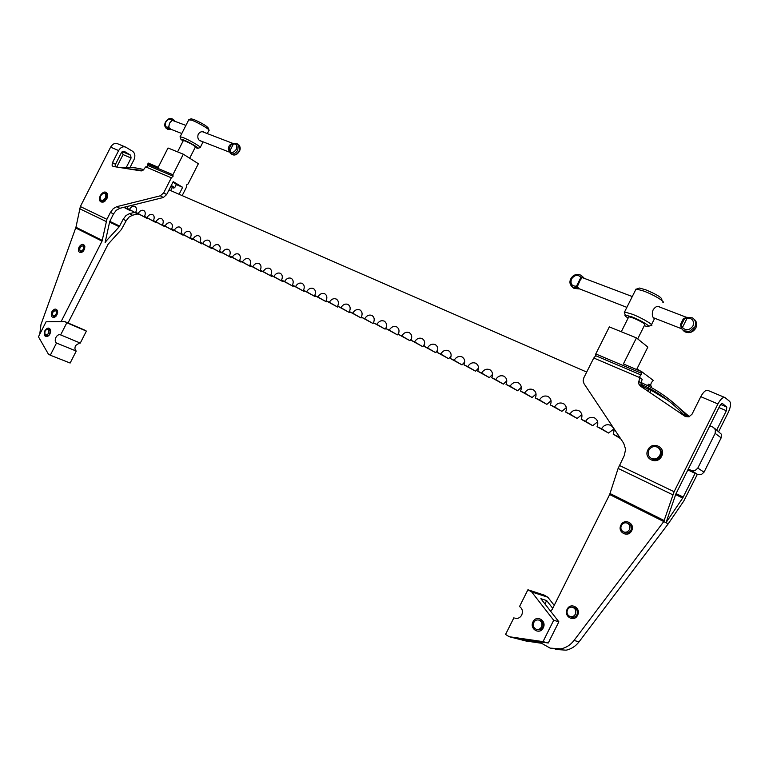 <?xml version="1.0" encoding="UTF-8"?>
<svg xmlns="http://www.w3.org/2000/svg" width="769" height="769" viewBox="0 0 769 769"><rect width="100%" height="100%" fill="white"/><g stroke="black" fill="none" stroke-linecap="round" stroke-linejoin="round"><path stroke-width="1.15" d="M79.572 249.156L80.572 251.636L83.984 249.646L83.465 245.657L80.956 246.388M79.995 247.608L81.476 246.051C83.475 245.657 84.071 246.734 83.273 249.291C81.745 251.386 80.534 251.578 79.63 249.867L79.995 247.608M570.56 284.876L572.924 287.491L577.875 287.923L579.019 288.856L574.078 288.413L572.761 287.395M681.257 328.315L683.699 330.814L689.341 331.439L694.849 326.96C696.426 323.105 695.628 320.077 692.456 317.866L686.313 317.251L686.986 318.433L685.708 318.279L684.179 319.327L683.458 318.51L680.613 324.21L681.199 328.267M581.085 278.676L580.768 277.657L583.094 277.503L580.903 275.177C576.462 273.591 573.097 274.802 570.819 278.801C569.156 282.088 569.858 284.982 572.924 287.491L574.078 288.413L579.211 288.913M681.488 327.344L682.612 327.181L681.68 326.325L681.69 324.307L684.179 319.327L681.69 324.307L680.613 324.21M578.086 284.347L576.827 286.203C571.886 286.376 570.108 283.972 571.502 278.993C574.741 274.725 577.961 274.254 581.162 277.58M577.875 287.923L577.288 286.722L580.508 279.416M577.711 287.077L578.932 288.644M632.281 296.546L582.431 277.667M581.037 279.109L581.883 277.561M686.352 317.635L683.458 318.51M579.047 281.531L578.336 284.492M577.288 286.722L576.827 286.203M567.522 609.682C566.407 612.758 567.214 615.027 569.916 616.488C572.223 617.151 574.03 616.382 575.327 614.191C576.433 611.124 575.645 608.865 572.953 607.404C570.636 606.731 568.829 607.491 567.522 609.682M648.017 388.883L648.517 391.594M650.574 392.997L650.276 389.96M628.129 523.535L628.773 523.756C631.301 525.237 632.022 527.419 630.936 530.302C629.475 532.696 627.466 533.475 624.928 532.648L624.072 532.158M573.482 607.568L574.52 607.827C577.25 609.308 578.057 611.605 576.933 614.719C575.616 616.94 573.78 617.718 571.444 617.046L570.896 616.786M555.276 649.421L566.157 650.18C571.329 649.036 575.625 646.248 579.047 641.836L574.02 640.452C570.579 644.903 566.253 647.709 561.053 648.863L550.114 648.113L538.521 641.577M550.508 611.086L552.113 609.586L609.654 494.534L663.782 521.555L674.105 491.718L717.929 403.936C720.553 399.111 722.908 396.987 724.994 397.563L707.874 390.402C705.75 389.816 703.385 391.902 700.78 396.679L692.013 414.222L688.861 416.856L685.39 416.558L640.385 386.086L638.837 384.01L638.837 381.309L641.067 382.943L641.058 385.634L641.952 387.143M641.067 382.943L642.182 379.338L639.962 377.694L593.755 357.989L583.815 377.81L583.133 380.847L584.017 383.664L623.707 443.29L625.63 449.269L624.245 455.642L618.122 468.427L609.654 494.534M631.676 530.697C635.579 523.497 624.265 517.758 620.91 525.169C616.998 532.302 628.254 538.146 631.676 530.697M577.577 615.248C581.47 608.077 570.531 601.839 567.176 609.24C563.283 616.334 574.164 622.688 577.577 615.248M661.638 456.219C666.531 447.173 652.102 440.589 647.921 449.855C643.009 458.785 657.351 465.553 661.638 456.219M658.36 447.789C661.359 449.721 662.176 452.432 660.811 455.93C658.716 459.266 655.909 460.295 652.391 459.035L651.401 458.42M648.863 450.221C647.469 453.777 648.325 456.517 651.42 458.43C654.938 459.689 657.745 458.651 659.84 455.315C661.225 451.768 660.379 449.038 657.312 447.125C653.775 445.837 650.959 446.876 648.863 450.221M628.119 318.106C625.293 316.29 624.332 315.271 625.245 315.04L632.08 316.943C641.452 320.558 652.266 327.286 647.652 326.594L644.278 325.729M651.016 325.623C655.342 325.912 642.836 318.27 632.272 314.213L624.553 311.974L624.755 313.589M635.502 290.124L636.569 289.057L643.845 291.095C653.919 294.806 666.021 302.198 662.878 302.669M661.84 299.631C662.061 297.709 656.678 294.421 645.681 289.788L639.481 288.058L638.347 288.442M651.487 324.662L654.698 318.27L653.66 318.087C652.083 316.415 651.881 313.704 653.064 309.955C655.053 307.033 657.053 305.879 659.043 306.475L659.629 307.033M628.533 317.289L628.811 316.722L633.454 318.087C641.644 321.673 645.393 323.951 644.691 324.912L637.693 338.889M637.328 369.226L641.259 371.514M116.725 167.056L123.059 154.607L131.086 158.01L130.624 155.194L123.953 151.185L121.589 152.32L115.465 164.345L112.505 162.605L112.063 165.181L112.947 166.412L141.227 170.929L142.774 170.574L145.726 166.892L171.324 177.812L163.672 192.865L160.365 195.797L163.326 197.518L166.623 194.595L173.217 181.638L182.647 187.309L176.293 184.579M113.476 213.974L116.282 210.283L119.82 208.312L116.801 206.659L113.264 208.639L110.457 212.34L113.476 213.974L109.688 221.645L105.103 242.639L106.391 240.784L105.843 240.514M80.505 251.607L83.148 251.357M84.254 249.8L81.899 252.29C78.688 252.924 77.727 251.203 79.015 247.109C81.447 243.744 83.388 243.446 84.84 246.205L84.254 249.8M53.455 316.501L56.118 316.097M57.012 314.771L54.839 317.145C51.542 317.857 50.552 316.078 51.859 311.801C54.205 308.523 56.118 308.225 57.579 310.936L57.012 314.771M106.92 198.71L103.748 201.968C99.787 202.699 98.615 200.574 100.22 195.595C103.373 191.279 105.853 190.885 107.66 194.403L106.92 198.71M102.094 201.42L105.238 200.949M39.748 334.236L40.988 324.48L75.948 227.259L80.351 206.544L110.611 147.148C112.534 143.938 114.889 142.813 117.657 143.765L125.347 146.985M132.431 215.233L128.913 217.175L126.135 220.818L123.184 219.223L125.962 215.57L129.48 213.619L132.431 215.233L137.516 214.003M100.652 195.749L102.892 193.461C105.641 192.961 106.458 194.451 105.343 197.931C103.133 200.94 101.402 201.228 100.133 198.787L100.652 195.749M100.076 197.72L100.105 199.267L101.335 200.997C103.084 201.536 104.651 200.632 106.055 198.287C107.112 195.835 106.901 194.096 105.43 193.096L102.171 193.894M170.881 186.223L173.525 188.069L172.208 187.588M174.698 187.713L171.295 185.406M183.032 141.16L180.792 139.102L183.301 139.775C189.097 141.996 200.401 148.696 197.777 148.34L195.134 147.504M200.161 147.638C202.593 147.715 189.607 140.064 182.993 137.545L180.148 136.747L180.225 137.343M188.751 119.839L191.808 120.224C198.21 122.55 210.744 129.999 209.014 130.422M208.803 129.75L208.274 128.096C206.851 126.001 201.978 123.107 193.653 119.416L191.029 118.887M201.18 141.102L199.748 140.727C197.844 139.199 197.345 137.026 198.248 134.21C199.757 132.018 201.574 131.268 203.689 131.96L204.487 132.508M183.291 140.631L185.098 140.948C191.231 143.736 194.663 145.754 195.393 146.985L189.683 158.231M709.835 425.786L713.276 427.295L715.401 429.756L715.141 433.38L697.81 468.1L695.032 470.59L691.379 470.455L688.255 469.013M687.803 469.917L697.656 474.492L701.27 474.627L704.029 472.176L721.159 437.849L721.418 434.264L714.439 428.17M114.975 166.296L116.782 167.084M169.026 189.876L586.689 372.061M679.287 412.453L689.159 416.76M613.729 429.112L608.5 433.034L601.55 428.737C603.819 425.084 606.837 423.94 610.596 425.295C613.845 427.333 614.71 430.284 613.191 434.149L620.641 438.676M597.638 421.816L592.678 425.68L585.613 421.335C587.872 417.721 590.842 416.577 594.533 417.903C597.724 419.912 598.561 422.825 597.061 426.651L608.5 433.034M581.835 414.654L577.144 418.451L569.973 414.068C572.203 410.483 575.125 409.348 578.749 410.646C581.883 412.617 582.7 415.5 581.21 419.288L592.678 425.68M566.301 407.628L561.87 411.348L554.603 406.926C556.804 403.379 559.688 402.235 563.254 403.514C566.33 405.455 567.128 408.301 565.638 412.059L577.144 418.451M551.046 400.736L546.865 404.369L539.502 399.918C541.684 396.4 544.529 395.256 548.028 396.506C551.046 398.409 551.825 401.226 550.344 404.955L561.87 411.348M536.041 393.968L532.119 397.515L524.66 393.026C526.823 389.537 529.62 388.403 533.061 389.614C536.031 391.498 536.781 394.286 535.32 397.977L546.865 404.369M521.295 387.326L517.614 390.767L510.068 386.249C512.212 382.789 514.98 381.655 518.364 382.847C521.276 384.702 522.007 387.461 520.546 391.113L532.119 397.515M506.79 380.809L503.359 384.135L495.736 379.588C497.851 376.156 500.581 375.032 503.906 376.195C506.771 378.021 507.482 380.742 506.031 384.375L517.614 390.767M492.535 374.407L489.344 377.617L481.634 373.042C483.739 369.639 486.421 368.514 489.699 369.658C492.516 371.456 493.208 374.147 491.766 377.742L503.359 384.135M478.501 368.13L475.559 371.206L467.773 366.602C469.859 363.228 472.502 362.103 475.723 363.228C478.491 364.996 479.164 367.669 477.732 371.225L489.344 377.617M464.707 361.968L462.006 364.9L454.143 360.277C456.209 356.931 458.824 355.807 461.986 356.903C464.707 358.652 465.36 361.286 463.938 364.823L475.559 371.206M451.115 355.922L448.663 358.7L440.743 354.048C442.781 350.731 445.357 349.607 448.471 350.693C451.153 352.404 451.788 355.018 450.374 358.517L462.006 364.9M437.744 349.991L435.542 352.596L427.554 347.924C429.573 344.627 432.12 343.512 435.187 344.57C437.821 346.261 438.436 348.847 437.023 352.317L448.663 358.7M424.575 344.185L422.633 346.598L414.578 341.897C416.587 338.629 419.095 337.514 422.104 338.552C424.699 340.225 425.295 342.782 423.902 346.223L435.542 352.596M411.598 338.504L409.925 340.686L401.812 335.966C403.802 332.727 406.272 331.622 409.243 332.641C411.79 334.275 412.376 336.812 410.982 340.225L422.633 346.598M398.803 332.967L397.419 334.871L389.249 330.132C391.219 326.921 393.661 325.816 396.583 326.815C399.092 328.43 399.659 330.93 398.275 334.323L409.925 340.686M386.163 327.594L385.106 329.142L376.887 324.393C378.838 321.202 381.251 320.096 384.125 321.077C386.596 322.672 387.143 325.152 385.769 328.517L397.419 334.871M373.599 322.509L372.994 323.509L364.717 318.741C366.65 315.578 369.033 314.473 371.869 315.434C374.292 317.011 374.83 319.462 373.465 322.797L385.106 329.142M361.468 317.241L361.055 317.962L352.74 313.175C354.653 310.032 357.008 308.936 359.796 309.878C362.189 311.435 362.699 313.858 361.343 317.174L372.994 323.509M349.712 311.801L349.309 312.493L340.946 307.696C342.839 304.582 345.166 303.486 347.915 304.409C350.26 305.947 350.77 308.35 349.414 311.628L361.055 317.962M338.129 306.437L337.735 307.119L329.324 302.304C331.208 299.208 333.506 298.122 336.207 299.026C338.523 300.535 339.014 302.919 337.668 306.177L349.309 312.493M326.719 301.16L326.344 301.813L317.885 296.988C319.75 293.921 322.019 292.835 324.691 293.729C326.969 295.209 327.44 297.574 326.104 300.804L337.735 307.119M315.482 295.95L315.117 296.594L306.62 291.759C308.475 288.711 310.714 287.625 313.339 288.5C315.588 289.971 316.04 292.307 314.713 295.517L326.344 301.813M304.409 290.826L304.053 291.451L295.527 286.597C297.363 283.578 299.574 282.502 302.159 283.357C304.37 284.809 304.822 287.125 303.495 290.307L315.117 296.594M293.508 285.77L293.162 286.385L284.597 281.521C286.414 278.522 288.596 277.446 291.153 278.291C293.325 279.724 293.758 282.012 292.451 285.174L304.053 291.451M282.761 280.791L282.425 281.387L273.822 276.523C275.629 273.543 277.782 272.466 280.301 273.303C282.444 274.706 282.867 276.984 281.56 280.118L293.162 286.385M272.168 275.888L271.841 276.465L263.209 271.592C264.997 268.641 267.131 267.564 269.611 268.381C271.726 269.775 272.13 272.024 270.832 275.139L282.425 281.387M261.729 271.053L261.412 271.62L252.751 266.737C254.529 263.796 256.635 262.729 259.076 263.536C261.162 264.911 261.556 267.141 260.268 270.227L271.841 276.465M251.444 266.285L251.127 266.833L242.446 261.95C244.206 259.038 246.291 257.971 248.695 258.759C250.752 260.114 251.136 262.325 249.848 265.392L261.412 271.62M241.303 261.585L240.995 262.123L232.286 257.231C234.026 254.337 236.093 253.28 238.467 254.049C240.486 255.385 240.86 257.577 239.582 260.624L251.127 266.833M231.296 256.952L231.008 257.48L222.27 252.578C224 249.704 226.038 248.647 228.383 249.406C230.373 250.732 230.729 252.895 229.46 255.923L240.995 262.123M221.443 252.376L221.155 252.895L212.398 247.993C214.109 245.138 216.127 244.081 218.434 244.83C220.395 246.138 220.751 248.291 219.492 251.29L231.008 257.48M211.725 247.878L211.437 248.377L202.66 243.465C204.362 240.639 206.352 239.592 208.63 240.322C210.571 241.61 210.908 243.744 209.658 246.714L221.155 252.895M202.132 243.427L201.863 243.927L193.057 239.015C194.749 236.198 196.72 235.151 198.969 235.872C200.872 237.15 201.209 239.255 199.959 242.216L211.437 248.377M192.683 239.044L192.413 239.534L183.589 234.612C185.271 231.815 187.223 230.777 189.434 231.488C191.318 232.747 191.635 234.843 190.395 237.775L201.863 243.927M183.349 234.728L183.089 235.199L174.255 230.277C175.918 227.499 177.85 226.461 180.033 227.163C181.888 228.403 182.195 230.479 180.965 233.392L192.413 239.534M174.15 230.46L173.9 230.921L165.047 225.999C166.7 223.241 168.603 222.212 170.766 222.895C172.592 224.115 172.89 226.182 171.66 229.075L183.089 235.199M165.075 226.249L164.826 226.701L155.963 221.78C157.597 219.04 159.491 218.012 161.615 218.684C163.422 219.896 163.71 221.943 162.49 224.808L173.9 230.921M156.126 222.097L155.876 222.539L146.994 217.617C148.628 214.897 150.493 213.869 152.598 214.532C154.377 215.733 154.656 217.752 153.435 220.607L164.826 226.701M147.292 218.002L147.052 218.434L138.16 213.513C139.775 210.812 141.621 209.783 143.697 210.437C145.447 211.619 145.716 213.628 144.514 216.464L155.876 222.539M138.574 213.955L138.333 214.378L129.432 209.456C131.038 206.774 132.864 205.756 134.911 206.39C136.642 207.563 136.901 209.553 135.7 212.369L147.052 218.434M127.673 206.361L127.01 208.332L138.333 214.378M129.961 209.966L124.069 207.255M123.809 207.313L129.74 210.379M129.432 209.456L127.01 208.332M138.16 213.513L135.7 212.369M146.994 217.617L144.514 216.464M155.963 221.78L153.435 220.607M165.047 225.999L162.49 224.808M174.255 230.277L171.66 229.075M183.589 234.612L180.965 233.392M193.057 239.015L190.395 237.775M202.66 243.465L199.959 242.216M212.398 247.993L209.658 246.714M222.27 252.578L219.492 251.29M232.286 257.231L229.46 255.923M242.446 261.95L239.582 260.624M252.751 266.737L249.848 265.392M263.209 271.592L260.268 270.227M273.822 276.523L270.832 275.139M284.597 281.521L281.56 280.118M295.527 286.597L292.451 285.174M306.62 291.759L303.495 290.307M317.885 296.988L314.713 295.517M329.324 302.304L326.104 300.804M340.946 307.696L337.668 306.177M352.74 313.175L349.414 311.628M364.717 318.741L361.343 317.174M376.887 324.393L373.465 322.797M389.249 330.132L385.769 328.517M401.812 335.966L398.275 334.323M414.578 341.897L410.982 340.225M427.554 347.924L423.902 346.223M440.743 354.048L437.023 352.317M454.143 360.277L450.374 358.517M467.773 366.602L463.938 364.823M481.634 373.042L477.732 371.225M495.736 379.588L491.766 377.742M510.068 386.249L506.031 384.375M524.66 393.026L520.546 391.113M539.502 399.918L535.32 397.977M554.603 406.926L550.344 404.955M569.973 414.068L565.638 412.059M585.613 421.335L581.21 419.288M601.55 428.737L597.061 426.651M619.929 437.609L613.191 434.149M617.767 436.263L618.363 435.264M125.722 168.488L142.861 170.526M143.841 169.661C136.651 167.594 129.105 166.969 121.194 167.777M172.977 182.099L176.37 184.416L174.765 187.588M170.833 186.329L172.304 187.405L170.68 190.597M171.324 177.812L173.102 176.207L172.89 174.736L147.763 164.085L147.984 165.537L173.102 176.207M147.984 165.537L146.36 167.171M147.763 164.085L148.273 163.076L158.212 167.286L168.017 148.004L183.33 154.204L198.373 163.73L188.088 183.974L186.857 184.55L186.54 187.011L182.176 195.605M107.66 196.528L107.593 195.364L105.613 193.202M183.33 154.204L172.89 174.736M179.11 194.269L182.647 187.309M134.402 212.417L129.48 213.619M123.184 219.223L119.243 226.74L106.391 240.784M131.086 158.01L126.279 167.45M163.326 197.518L119.82 208.312M115.014 166.806L115.465 164.345M68.037 322.97L108.093 244.225L121.339 229.575L126.135 220.818M130.038 167.469L133.969 159.75C135.507 156.059 135.056 153.242 132.614 151.291L125.703 147.129C122.934 146.177 120.579 147.312 118.637 150.551L110.611 147.148M123.059 154.607L122.175 151.551M61.087 321.634L102.046 241.13L75.698 227.98M57.675 312.599L56.56 310.503L53.638 311.272M84.878 247.906L83.485 245.667M112.505 162.605L118.637 150.551M80.351 206.544L106.91 219.3L110.457 212.34M116.801 206.659L160.365 195.797M106.91 219.3L102.046 241.13M668.223 400.591L653.41 391.556L641.135 385.846M683.266 414.193C672.74 403.244 660.975 394.362 647.969 387.557L640.856 384.087M641.183 382.549L648.949 386.307C663.089 393.738 675.759 403.571 686.957 415.798M669.52 399.601L689.389 416.673M639.135 377.339L640.971 374.936L641.798 371.744L653.227 380.367L651.333 382.693L650.487 385.509M641.106 373.128L595.783 353.932L595.687 355.701L593.87 358.037M595.687 355.701L640.971 374.936M651.055 387.441L651.43 386.211L649.276 384.615L648.354 384.212L647.642 385.634M641.798 371.744L623.39 363.958L636.444 337.889L647.854 347.069L636.607 369.553M595.783 353.932L609.336 326.892L636.444 337.889M722.12 403.369L719.938 405.551L675.855 494.025L666.021 522.641L682.709 498.024L675.653 494.63M722.37 403.475L726.811 407.07L726.369 410.713L716.775 429.929M695.118 473.32L682.709 498.024M648.776 386.221L649.276 384.615M697.339 474.348L683.728 501.128L668.184 523.862L663.782 521.555L574.02 640.452M639.962 377.694L638.837 381.309M724.994 397.563L729.656 401.37C731.156 403.35 730.713 406.984 728.31 412.271L718.755 431.419M550.181 610.663L550.729 610.99M668.184 523.862L579.047 641.836M621.371 525.438C620.295 528.284 621.016 530.437 623.524 531.898C626.024 532.715 628.004 531.946 629.455 529.581C630.522 526.746 629.811 524.593 627.321 523.141C624.803 522.305 622.823 523.074 621.371 525.438M554.218 605.376L547.816 597.215L544.106 595.071L527.919 589.756L519.536 606.51C522.391 608.635 523.112 611.49 521.718 615.065C520.046 617.911 517.748 618.92 514.836 618.113L516.566 618.43M533.032 621.813C536.397 614.421 547.105 620.727 543.222 627.889C539.8 635.319 529.149 628.898 533.032 621.813M536.82 629.455L537.358 629.6C539.588 630.224 541.338 629.455 542.606 627.312L542.876 626.639C543.548 623.746 542.674 621.688 540.232 620.468L539.675 620.304M533.532 623.092C532.85 625.995 533.734 628.062 536.195 629.282C538.742 629.917 540.578 628.927 541.722 626.312C542.405 623.419 541.52 621.362 539.079 620.131C536.522 619.487 534.676 620.477 533.532 623.092M539.982 642.461L520.7 638.991L548.268 642.999L543.02 641.625L509.261 636.732L525.919 640.99L541.251 643.23M509.261 636.732L505.55 634.454L513.942 617.69M526.669 640.519L526.976 639.904M544.952 603.953L546.653 600.56L552.738 608.346M548.268 642.999L558.861 621.804L540.857 598.705L546.653 600.56M558.861 621.804L553.699 620.275L543.02 641.625M527.919 589.756L531.677 591.938L553.699 620.275M547.816 597.215L531.677 591.938M52.388 314.079L53.474 316.511L56.762 314.569L56.185 310.397L56.916 310.714M52.821 312.358L54.195 310.868C56.243 310.436 56.858 311.551 56.041 314.213C54.58 316.261 53.388 316.453 52.475 314.771L52.821 312.358M166.056 128.173L169.44 128.461L170.862 129.394L167.594 129.192M233.18 143.495L233.267 144.245L231.065 144.889L230.517 144.264L229.018 146.148L228.335 148.561L229.249 151.704M170.728 129.202L168.815 127.471L169.036 125.53L169.67 123.213L171.641 120.579L173.486 120.493L172.16 118.811C169.786 117.801 167.575 118.878 165.527 122.021C164.191 124.665 164.537 126.827 166.546 128.51L167.978 129.432L170.862 129.394M168.863 126.674L168.815 127.471M169.036 125.53L169.536 123.175L170.91 121.598M233.161 144.014C236.506 143.611 237.544 145.389 236.266 149.349C233.766 152.829 231.556 153.358 229.652 150.916L229.162 148.648L231.065 144.889L229.162 148.648L228.335 148.561M232.988 143.716L230.517 144.264M168.863 126.654L169.045 125.347M171.131 121.425L172.381 120.464M172.785 120.541L185.925 125.395M169.44 128.461L169.122 127.741M173.986 120.81L173.486 120.493M79.755 342.849L75.631 345.502C74.564 348.011 74.766 349.866 76.237 351.058L56.502 343.041C55.022 341.84 54.839 339.965 55.926 337.408C57.214 335.207 58.694 334.332 60.367 334.794L80.293 343.07L86.378 331.103L84.388 329.959L64.827 321.596L66.826 322.749L60.626 334.928M50.043 333.9L47.88 336.264C44.525 337.005 43.516 335.188 44.852 330.814C47.197 327.517 49.11 327.219 50.61 329.939L50.043 333.9M44.612 332.939L45.736 335.322L46.909 335.793L49.206 335.149M45.092 331.064L46.563 329.459C48.812 328.969 49.485 330.199 48.591 333.15C47.005 335.371 45.717 335.572 44.708 333.756L45.092 331.064M45.736 335.322L49.024 333.362L48.428 329.094L45.89 329.959M50.716 331.631L49.581 329.574L48.428 329.094M56.502 343.041L50.302 355.22L70.142 363.035L76.237 351.058M86.378 331.103L66.826 322.749M50.302 355.22L48.332 354.019L38.45 336.784L46.092 321.769L64.827 321.596M694.09 319.212C696.752 321.49 697.348 324.383 695.858 327.873L690.36 332.352L684.718 331.727L683.103 330.42M582.239 276.244L584.007 278.032M682.18 327.258C685.833 330.92 689.428 330.487 692.975 325.969C694.369 320.615 692.302 317.991 686.765 318.106M682.612 327.181L686.986 318.433M580.768 277.657L576.635 285.895M715.141 433.38L721.159 437.849M691.379 470.455L697.656 474.492M704.029 472.176L697.81 468.1M119.676 226.105L109.765 221.347M109.592 222.097L119.243 226.74M166.623 194.595L163.672 192.865M130.624 155.194L122.598 151.801M75.948 227.259L102.306 240.409M106.141 221.501L79.601 208.707M644.172 387.153L640.875 384.731M676.018 493.602L683.256 497.082M726.369 410.713L718.938 407.56M674.105 491.718L619.353 465.418M700.78 396.679L717.929 403.936M664.205 520.536L610.057 493.535M618.122 468.427L672.817 494.803M720.601 404.456L726.811 407.07M230.258 153.233L230.892 153.685C233.468 154.569 235.747 153.377 237.746 150.118L238.303 145.341L236.842 143.553L232.949 143.601M237.333 143.89L239.707 146.283L239.149 151.06C237.15 154.319 234.872 155.501 232.305 154.617L231.834 154.309M171.891 120.502C170.18 118.234 168.142 118.762 165.796 122.098C164.547 125.847 165.45 127.51 168.536 127.106M171.641 120.579L171.362 121.146M168.892 125.981L168.44 126.885M172.554 119.07L174.803 121.127M229.921 150.839L233.267 144.245M81.235 251.963L80.572 251.636M84.215 246.032L83.552 245.696M681.065 327.94L684.718 331.727C689.207 333.659 692.917 332.429 695.858 328.046M695.916 327.94L696.656 323.797M577.913 284.924L579.009 281.435L581.018 278.743M681.449 328.69L653.314 317.703M626.86 307.369L578.73 288.567M686.304 317.251L657.783 306.322M570.406 616.642L572.53 617.296M572.953 607.404L575.087 608.096M571.944 617.199L571.444 617.046M651.42 458.43L652.391 459.035M648.651 326.258L650.593 325.595M624.553 311.974L636.04 289.048M621.285 331.747L628.811 316.722M637.386 369.12L637.068 369.745M81.899 252.29L82.562 251.732M54.839 317.145L55.483 316.549M103.748 201.968L104.469 201.42M102.277 201.516L101.335 200.997M173.65 188.03L174.659 187.703M198.066 148.254L200.017 147.638M180.148 136.747L188.924 119.483M177.581 151.877L183.387 140.458M360.277 310.157L359.796 309.878M372.359 315.723L371.869 315.434M384.644 321.384L384.125 321.077M397.121 327.133L396.583 326.815M409.8 332.967L409.243 332.641M422.69 338.898L422.104 338.552M435.792 344.935L435.187 344.57M449.106 351.068L448.471 350.693M462.65 357.306L461.986 356.903M476.415 363.641L475.723 363.228M490.42 370.091L489.699 369.658M504.656 376.656L503.906 376.195M519.152 383.327L518.364 382.847M533.897 390.123L533.061 389.614M548.893 397.035L548.028 396.506M564.167 404.071L563.254 403.514M579.711 411.242L578.749 410.646M595.542 418.538L594.533 417.903M611.663 425.968L610.596 425.295M191.356 118.782L189.107 119.474M200.315 147.331L203.103 141.852M207.303 133.595L208.889 130.47M180.792 139.102L180.042 136.767M100.133 198.787L100.105 199.267M107.593 195.364L107.66 194.403M57.579 311.82L57.579 310.936M84.801 247.099L84.84 246.205M653.41 391.556L647.969 387.557M639.481 288.058L636.569 289.057M625.245 315.04L624.226 311.993M623.524 531.898L625.601 532.879M627.619 523.285L629.657 524.285M514.836 618.113L515.586 618.324M539.079 620.131L540.232 620.468M54.205 316.828L53.474 316.511M238.899 144.985C240.437 146.908 240.61 149.013 239.409 151.282C237.275 154.588 234.91 155.694 232.305 154.617L229.114 151.301M174.092 120.108L174.909 121.166M170.497 129.115L181.792 133.527M199.286 140.362L229.431 152.137M202.353 131.691L233.151 143.505M47.88 336.264L48.572 335.611M50.61 330.872L50.61 329.939"/></g></svg>
